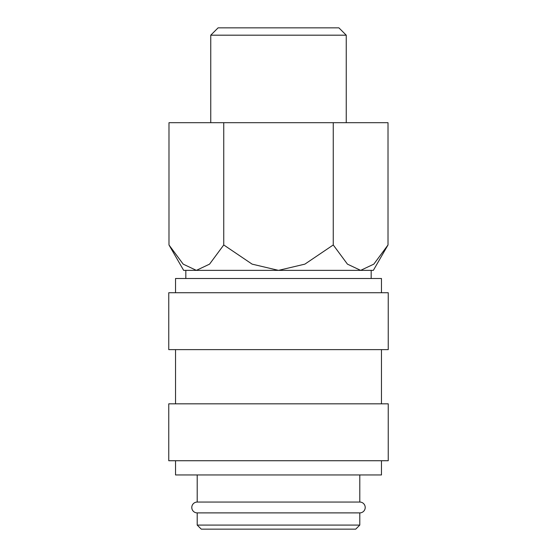 <?xml version="1.0" encoding="UTF-8"?>
<svg xmlns="http://www.w3.org/2000/svg" width="557" height="557" viewBox="0 0 557 557"><rect width="100%" height="100%" fill="white"/><g stroke="black" fill="none" stroke-linecap="round" stroke-linejoin="round"><path stroke-width="0.84" d="M197.206 474.954L197.206 502.052A5.417 5.417 0 0 0 191.789 507.469A5.417 5.417 0 0 0 197.206 512.893L197.206 525.084L201.272 529.15L355.728 529.15L359.794 525.084L359.794 512.893L197.206 512.893M359.794 512.893A5.417 5.417 0 0 0 365.211 507.469A5.417 5.417 0 0 0 359.794 502.052L359.794 474.954M381.468 292.724L381.468 278.5L175.532 278.5L175.532 292.724M388.243 349.629L388.243 292.724L168.757 292.724L168.757 349.629L388.243 349.629M381.468 403.825L381.468 349.629M175.532 349.629L175.532 403.825M388.243 460.73L388.243 403.825L168.757 403.825L168.757 460.73L388.243 460.73M175.532 460.73L175.532 474.954L381.468 474.954L381.468 460.73M168.987 244.962L183.657 270.368L196.363 270.368L183.176 264.136L168.987 244.962L168.987 122.693L388.013 122.693L388.013 244.962L373.824 264.136L360.637 270.368L371.171 270.368L371.171 278.5M360.637 270.368L347.443 264.136L333.253 244.962L304.881 264.136L278.5 270.368L373.343 270.368L388.013 244.962M210.755 122.693L210.755 35.182L218.093 27.85L338.907 27.85L346.245 35.182L346.245 122.693M210.755 35.182L346.245 35.182M196.363 270.368L278.5 270.368L252.119 264.136L223.747 244.962L209.557 264.136L196.363 270.368L185.829 270.368L185.829 278.5M197.206 502.052L359.794 502.052M197.206 525.084L359.794 525.084M333.253 122.693L333.253 244.962M223.747 122.693L223.747 244.962"/></g></svg>
